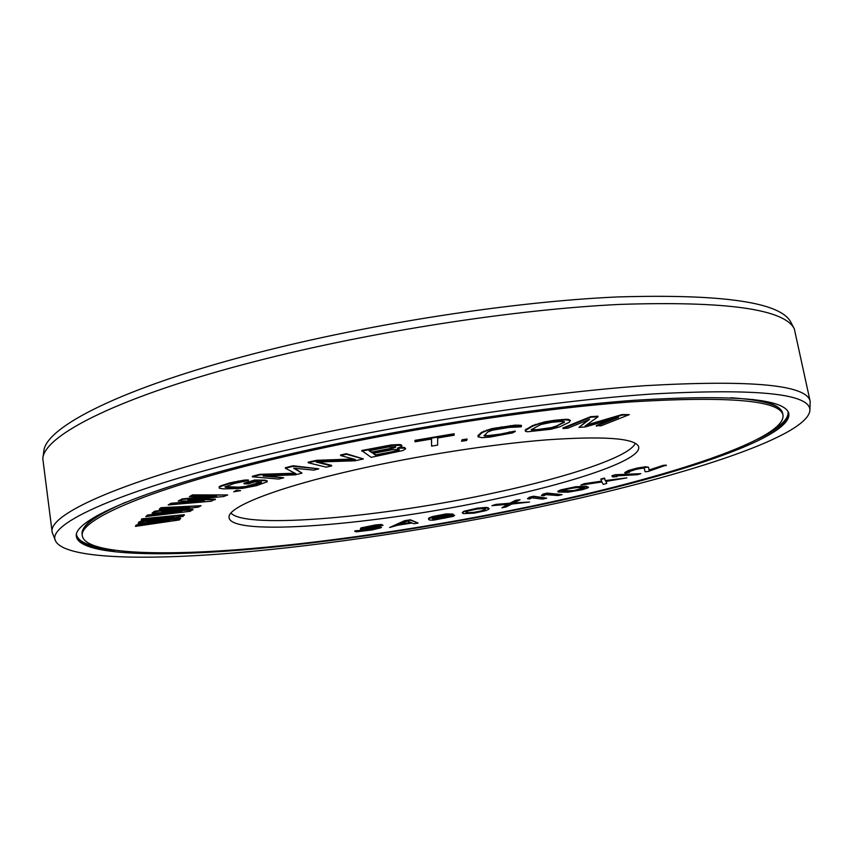 <?xml version="1.0" encoding="UTF-8"?>
<svg xmlns="http://www.w3.org/2000/svg" width="853" height="853" viewBox="0 0 853 853"><rect width="100%" height="100%" fill="white"/><g stroke="black" fill="none" stroke-linecap="round" stroke-linejoin="round"><path stroke-width="1.28" d="M452.932 514.039L446.151 513.922L432.439 516.982L428.473 519.061L429.539 520.074L433.335 520.181L453.306 516.374L454.617 515.297L447.239 515.639L432.13 518.603L433.324 517.44L436.853 516.396L452.932 514.039L446.226 514.327M516.353 509.326C654.475 481.433 785.965 440.67 783.033 415.166C780.09 400.388 729.464 395.963 631.135 401.891C533.456 408.96 395.344 430.584 285.371 456.419C150.32 487.937 77.74 520.021 82.378 536.196C86.132 552.904 151.407 556.007 234.97 549.876C319.64 543.468 421.499 528.561 516.353 509.326M497.747 498.536C379.009 524.616 227.378 537.71 229.03 516.822C229.041 506.597 276.767 487.596 354.166 470.056C416.136 455.939 491.04 444.232 546.485 439.871C602.996 435.958 633.63 438.047 638.375 446.119C644.463 458.669 578.526 481.359 497.747 498.536M160.833 521.407L136.139 525.021L135.424 526.376L179.365 519.925L180.527 518.261L155.491 520.586M180.601 518.752L146.972 521.876L183.107 516.396L184.301 514.7L141.854 518.837L141.086 520.245L173.639 517.035L139.178 522.313L138.09 523.486L169.992 520.575L136.213 525.512L135.424 526.376M164.309 517.952L139.103 521.812L138.09 523.486M383.04 525.309L381.408 524.488L375.725 524.894L360.926 527.922L360.329 529.137L362.472 529.201L377.133 527.996L369.221 529.884L354.923 531.216L356.223 531.835L371.855 529.958L380.619 527.879L381.526 527.314L380.843 527.047L365.105 527.858L383.04 525.309L381.472 524.894L365.969 526.919L360.329 529.137M376.578 527.911L363.538 530.246L354.859 530.822L354.955 531.568M381.526 527.314L378.679 526.578L364.999 527.922M418.109 523.081L410.4 519.786L404.578 520.693L389.629 527.517L397.647 525.245L411.967 523.017L413.844 523.742L418.109 523.081L410.464 520.191L404.653 521.098L389.629 527.517M454.617 515.297L453.039 514.732L447.164 515.233L432.386 518.123M446.151 513.922L432.375 516.577L428.952 517.963L428.473 519.061M192.938 509.923L161.548 511.672L198.301 507.119L201.02 505.712L161.132 508.164L159.17 509.241L189.835 507.322L154.649 511.725L152.09 513.133L181.87 511.512L147.665 515.553L145.788 516.587L190.283 511.299L192.863 509.412L169.139 510.734M201.02 505.712L161.057 507.652L159.17 509.241M181.465 507.844L154.574 511.214L152.09 513.133M173.799 511.949L147.59 515.041L145.788 516.587M215.34 499.677L187.852 499.826L223.571 496.531L227.73 494.953L192.522 495.412L189.43 496.627L216.577 496.222L182.265 499.442L178.202 501.031L204.272 500.946L171.176 503.782L168.19 504.955L211.267 501.223L215.265 499.154L193.93 499.261M227.73 494.953L192.447 494.879L189.43 496.627M209.806 496.329L182.179 498.909L178.202 501.031M197.885 500.967L171.101 503.259L168.19 504.955M240.578 490.656L236.707 490.219L233.69 491.776L240.578 490.656L233.69 491.776M267.245 480.943L265.123 480.164L254.674 480.036L243.958 483.267L244.043 483.811L248.255 483.843L254.663 481.924L260.218 481.977L261.583 482.212L260.826 482.873L252.317 485.624L241.847 487.489L227.804 487.617L224.936 486.946L234.127 483.491L248.415 480.506L238.413 481.518L229.83 483.448L220.618 486.477L219.232 487.34L219.296 488.215L223.603 488.886L242.519 488.353L256.454 485.666L267.138 481.828L267.245 480.943L265.198 480.697L254.759 480.58L244.043 483.811M260.997 482.116L245.248 486.551L238.275 487.148L225.256 486.636M248.415 480.506L248.33 479.951L244.054 480.132L229.745 482.905L220.532 485.933L219.157 486.796L219.296 488.215M318.798 468.841L293.059 465.738L285.339 467.732L285.424 468.286L295.959 473.735L259.952 474.865L252.403 476.816L278.782 479.055L283.729 477.797L263.14 476.017L295.33 474.833L302.005 473.127L293.592 468.169L313.744 470.131L318.798 468.841L293.144 466.292L285.424 468.286M294.967 473.223L259.866 474.311L252.317 476.262L252.403 476.816M283.729 477.797L267.533 475.857M302.005 473.127L294.605 468.265M401.966 445.906L401.155 444.786L399.609 444.562L391.239 444.946L361.704 450.512L371.172 457.347L402.925 450.523L405.665 448.806L404.802 448.124L397.391 448.188L401.496 446.524L401.966 445.906L401.251 445.351L391.335 445.511L361.8 451.077M405.665 448.806L404.706 447.569L399.78 447.377M331.7 465.93L316.25 462.07L354.955 460.801L363.378 458.935L346.414 454.265L340.656 455.545L355.274 459.5L316.772 460.855L308.221 462.752L326.145 467.156L331.7 465.93L331.614 465.386L318.137 462.006M363.378 458.935L346.329 453.7L340.56 454.98L340.656 455.545M353.462 459.01L316.676 460.289L308.136 462.187L308.221 462.752M431.447 439.028L431.607 446.119L437.61 445.106L437.696 437.973L454.127 435.201L454.201 434.316L415.027 440.926L415.091 441.79L431.533 439.018L431.607 446.119M454.201 434.316L454.095 433.75L414.931 440.361L415.091 441.79M467.113 439.572L467.017 439.028L462.038 439.785L461.548 441.257L466.506 440.5L467.113 439.572L462.134 440.34L461.548 441.257M515.287 431.618L491.488 435.872L484.12 435.851L487.617 432.087L492.277 430.221L508.878 427.438L521.162 426.841L521.471 425.914L518.56 425.604L510.403 426.169L496.222 428.27L486.796 430.605L481.678 432.887L478.021 436.853L482.03 437.674L490.07 437.077L513.069 432.77L515.191 431.064L500.125 434.134L487.735 435.648L484.088 435.318M521.471 425.914L521.364 425.359L515.009 425.146L491.637 428.664L481.582 432.332L478.085 435.425L478.021 436.853M570.454 420.476L568.45 419.388L565.667 419.303L554.141 420.337L544.523 421.915L532.539 425.594L525.171 430.029L525.459 431.266L527.463 431.767L550.931 429.24L559.696 426.884L569.228 422.256L570.454 420.476L565.774 419.857L549.193 421.617L539.213 423.792L532.645 426.148L525.277 430.573M613.083 418.93L596.247 425.626L601.045 425.828L629.279 414.633L622.146 415.123L585.083 425.999L598.049 416.744L590.724 417.234L563.012 428.526L567.831 428.185L589.583 419.356L578.995 427.385L585.339 426.937L618.414 417.384L596.354 426.159M629.279 414.633L622.04 414.569L586.427 425.039M598.049 416.744L597.942 416.189L590.617 416.68L562.905 427.982L563.012 428.526M587.813 420.071L578.995 427.385M489.078 508.708L488.055 507.706L485.762 507.439L477.456 508.132L463.733 511.288L462.273 512.632L463.403 513.613L473.959 513.154L485.677 510.659L488.897 509.188L488.129 508.111L481.465 508.057L468.862 510.19L463.797 511.693L462.347 513.026M529.564 502.033L512.856 503.366L520.063 499.741L515.82 500.636L509.934 503.622L491.882 505.669L508.665 504.251L501.905 507.823L506.032 506.959L511.8 504.048L529.564 502.033L513.826 502.886M520.063 499.741L515.745 500.231L509.859 503.217L496.019 504.379L491.882 505.669M507.674 504.336L501.905 507.823M588.506 487.447L586.459 486.285L575.818 486.722L560.613 489.91L557.851 491.243L558.214 492L567.885 492.192L582.204 489.739L587.717 487.959L588.282 487.095L578.729 486.85L564.142 489.345L557.926 491.648M562.095 494.623L547.072 493.087L543.052 494.036L541.388 495.561L543.979 495.742L545.717 494.644L558.129 495.55L562.095 494.623L547.146 493.503L541.388 495.561M546.688 498.184L533.605 496.233L529.5 497.16L527.453 498.717L529.713 498.984L531.835 497.832L542.647 499.09L546.688 498.184L533.679 496.638L527.453 498.717M626.87 477.872L605.353 480.57L604.478 478.053L600.875 479.055L601.749 481.54L580.829 485.101L601.877 481.977L603.252 484.387L606.75 483.427L606.025 481.412L626.87 477.872L605.427 480.985L604.553 478.469L600.96 479.482M601.589 481.135L584.273 483.694L580.829 485.101M606.75 483.427L606.099 481.401M640.816 473.682L615.269 474.726L611.964 475.729L612.603 476.923L616.964 476.667L616.431 475.899L637.5 474.673L640.816 473.682L615.354 475.153L612.049 476.155M616.964 476.667L616.634 475.889M666.278 465.535L663.303 465.781L649.112 470.429L648.568 467.327L647.768 467.135L633.992 469.257L625.473 472.093L624.705 472.658L625.142 473.116L629.546 472.263L629.013 471.677L636.029 469.353L642.81 468.169L644.218 468.318L645.124 471.741L648.077 471.496L666.204 465.12L663.218 465.354L649.037 470.003M648.568 467.327L645.774 466.73L637.159 468.062L628.277 470.547L624.705 472.658M629.546 472.263L628.981 471.73M399.204 449.574L394.576 451.237L375.821 454.873L373.582 453.327M395.429 446.695L390.738 448.379L371.748 452.069L369.626 450.619M564.281 421.691L557.233 425.7L551.56 427.556L536.761 429.677L531.408 429.496M410.815 522.441L400.153 524.094M450.8 515.969L439.679 518.592L433.249 519.008M485.282 509.252L481.135 510.947L474.044 512.301L468.169 512.728L466.047 512.056M584.337 487.671L574.016 490.539L562.052 490.997M635.304 443.219C630.196 456.494 569.25 476.795 496.179 492.48C385.385 516.854 245.621 529.788 230.96 513.058M141.854 518.837L141.086 520.245M184.376 515.191L141.918 519.349M369.061 450.725L388.222 447.004L395.749 446.94L390.834 448.945L371.844 452.634L369.061 450.725M399.001 449.414L399.076 450.427L397.455 451.077L375.917 455.417L373.017 453.433L391.943 449.766L399.001 449.414M551.646 422.288L562.234 421.35L564.611 422.022L554.727 427.236L536.857 430.221L531.163 429.763L540.791 424.549L551.646 422.288M407.244 521.044L411.572 522.729L398.66 524.734L407.244 521.044M450.267 515.884L451.066 516.257L450.395 516.63L444.754 518.112L435.393 519.488L433.036 519.125L439.359 517.344L450.267 515.884M466.037 512.408L468.233 510.936L477.36 509.017L483.278 508.591L485.4 509.326L483.118 510.798L474.108 512.696L468.244 513.122L466.037 512.408M563.62 491.595L561.935 491.381L562.148 490.699L569.697 488.588L577.3 487.532L584.572 487.703L583.121 488.897L574.101 490.944L563.545 491.179M182.179 498.909L182.265 499.442M192.447 494.879L192.522 495.412M236.707 490.219L236.793 490.752M265.123 480.164L265.198 480.697M254.674 480.036L254.759 480.58M219.157 486.796L219.232 487.34M220.532 485.933L220.618 486.477M223.347 484.845L223.433 485.389M229.745 482.905L229.83 483.448M234.031 481.828L234.117 482.371M238.328 480.975L238.413 481.518M244.054 480.132L244.139 480.676M225.587 486.839L225.661 487.383M227.719 487.074L227.804 487.617M238.275 487.148L238.35 487.681M241.762 486.956L241.847 487.489M245.248 486.551L245.323 487.084M248.735 485.933L248.82 486.466M252.232 485.09L252.317 485.624M258.598 483.193L258.683 483.726M260.741 482.329L260.826 482.873M259.866 474.311L259.952 474.865M293.059 465.738L293.144 466.292M316.676 460.289L316.772 460.855M346.329 453.7L346.414 454.265M403.181 447.345L403.277 447.91M404.706 447.569L404.802 448.124M385.982 445.799L386.078 446.364M391.239 444.946L391.335 445.511M395.845 444.584L395.941 445.149M399.609 444.562L399.705 445.127M401.155 444.786L401.251 445.351M371.748 452.069L371.844 452.634M390.738 448.379L390.834 448.945M393.564 447.665L393.659 448.22M395.206 446.993L395.291 447.558M375.821 454.873L375.917 455.417M394.576 451.237L394.662 451.781M397.359 450.523L397.455 451.077M398.98 449.872L399.076 450.427M414.931 440.361L415.027 440.926M462.038 439.785L462.134 440.34M509.369 431.853L509.465 432.407M478.085 435.425L478.192 435.968M481.582 432.332L481.678 432.887M483.747 431.16L483.854 431.714M486.69 430.051L486.796 430.605M491.637 428.664L491.744 429.23M496.115 427.705L496.222 428.27M501.351 426.82L501.447 427.385M510.307 425.604L510.403 426.169M515.009 425.146L515.116 425.711M518.453 425.039L518.56 425.604M485.272 435.648L485.378 436.192M487.735 435.648L487.831 436.203M491.392 435.329L491.488 435.872M500.125 434.134L500.231 434.678M504.251 433.399L504.347 433.953M507.652 432.599L507.748 433.153M554.141 420.337L554.247 420.892M549.087 421.051L549.193 421.617M561.519 419.559L561.615 420.113M565.667 419.303L565.774 419.857M568.45 419.388L568.556 419.932M526.312 429.006L526.408 429.549M532.539 425.594L532.645 426.148M535.567 424.357L535.673 424.911M539.117 423.237L539.213 423.792M544.523 421.915L544.63 422.47M531.643 429.688L531.75 430.243M533.551 429.848L533.647 430.392M536.761 429.677L536.857 430.221M543.99 428.899L544.086 429.443M548.01 428.291L548.116 428.835M551.56 427.556L551.656 428.099M554.631 426.692L554.727 427.236M557.233 425.7L557.329 426.244M563.684 422.288L563.79 422.843M590.617 416.68L590.724 417.234M622.04 414.569L622.146 415.123M809.87 410.805C805.978 437.813 676.834 478.149 539.842 506.885C438.079 528.242 327.531 545.11 233.509 553.011C140.756 560.613 64.903 558.534 55.626 541.09C45.39 524.296 121.041 488.993 271.478 453.657C392.838 424.975 546.794 401.07 652.833 393.958C759.031 388.232 811.384 393.851 809.87 410.805L810.179 401.422C807.141 384.916 752.239 379.66 645.486 385.652C539.224 392.977 388.339 416.584 269.132 444.999C123.717 479.45 47.192 514.487 52.193 532.357L42.789 458.626C44.004 435.19 119.697 396.133 255.975 361.235C370.245 331.753 514.7 309.383 619.982 304.404C726.266 300.949 784.376 309.095 794.314 328.821L810.179 401.422M55.626 541.09L52.193 532.357M535.172 505.957C436.907 526.621 329.653 542.892 239.736 550.174C151.013 557.19 80.491 554.429 76.439 536.857C71.748 520.458 145.181 487.895 282.375 455.822C394.257 429.507 534.959 407.467 634.376 400.281C734.422 394.257 785.912 398.767 788.854 413.801C791.893 438.677 668.283 478.032 535.172 505.957M42.789 458.626L43.812 451.354C45.102 427.534 120.401 388.158 255.697 353.259C369.157 323.799 512.546 301.642 617.199 296.961C722.886 293.816 780.783 302.271 790.912 322.317L794.314 328.821M730.882 397.743C764.149 400.036 781.412 405.271 782.67 413.438C781.785 409.291 777.392 405.879 769.502 403.213L752.762 399.417M105.612 511.203L91.111 520.383C84.575 525.544 81.579 530.235 82.133 534.436C80.577 526.322 95.088 515.607 125.668 502.278M114.654 550.366C91.847 547.989 79.084 543.19 76.375 535.972M757.379 439.348C778.075 429.464 788.481 420.657 788.609 412.948M771.88 430.776C783.374 423.717 788.769 417.373 788.055 411.743M98.116 547.157C84.927 544.363 77.719 540.194 76.493 534.65M97.306 515.553L91.57 520.031M762.038 400.729L768.958 403.032M782.67 413.438L783.033 415.166M82.133 534.436L82.378 536.196"/></g></svg>
